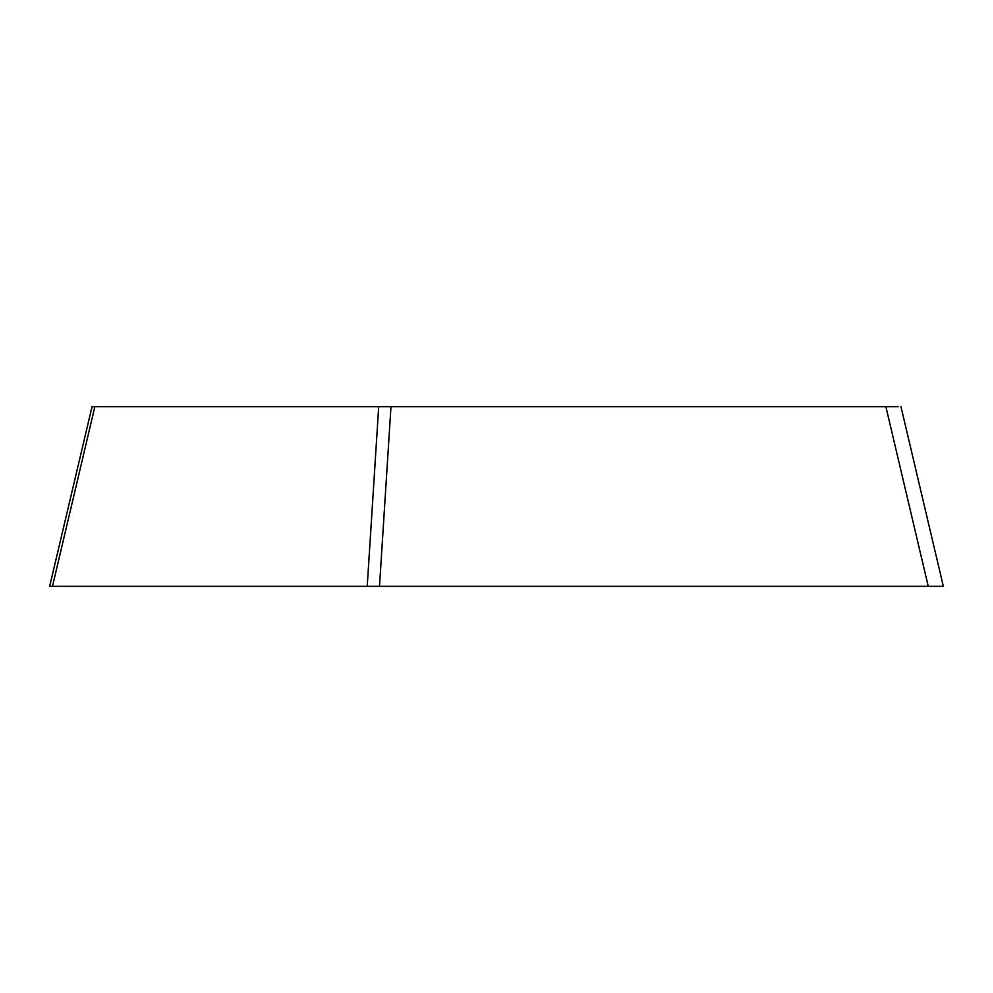 <?xml version="1.0" encoding="UTF-8"?>
<svg xmlns="http://www.w3.org/2000/svg" width="993" height="993" viewBox="0 0 993 993"><rect width="100%" height="100%" fill="white"/><g stroke="black" fill="none" stroke-linecap="round" stroke-linejoin="round"><path stroke-width="1.49" d="M940.408 586.354L49.65 586.354L92.051 406.646L94.856 406.646L92.039 406.646M898.144 406.646L94.856 406.646L52.468 586.354L943.35 586.354L900.949 406.646M390.981 406.646L379.5 586.354L367.224 586.354L378.705 406.646M885.868 406.646L928.256 586.354"/></g></svg>
